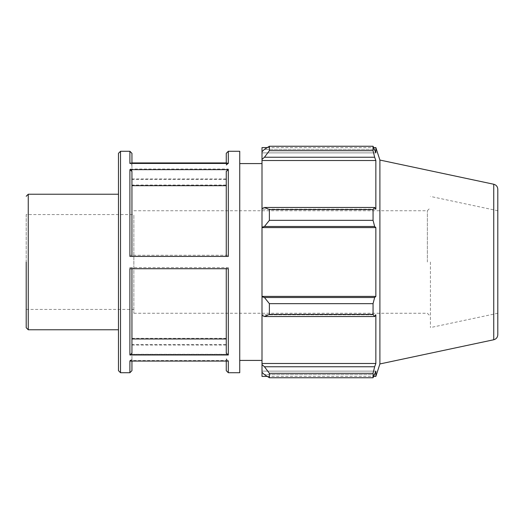 <?xml version="1.0" encoding="UTF-8"?>
<svg xmlns="http://www.w3.org/2000/svg" width="524" height="524" viewBox="0 0 524 524"><rect width="100%" height="100%" fill="white"/><g stroke="black" fill="none" stroke-linecap="round" stroke-linejoin="round"><path stroke-width="0.39" stroke-dasharray="2.62 1.97" d="M26.2 214.558L26.2 309.442L26.2 214.558L133.849 214.558L133.849 313.26L133.849 214.558M118.47 262L118.47 206.967M131.943 185.673L131.943 256.426L129.893 256.426M239.737 372.721L239.737 151.279M228.313 163.449L226.263 165.224L226.263 163.449L226.263 164.7L228.313 162.925L226.263 162.925M131.943 162.925L129.893 162.925L131.943 164.7L131.943 153.329M226.263 185.024L226.263 255.267L131.943 255.267L131.943 170.798L129.893 169.016L228.313 169.016L226.263 170.798L226.263 255.267L228.313 255.267L129.893 255.267L131.943 255.267L131.943 185.024L226.263 185.024L226.263 170.798M129.893 267.574L228.313 267.574L226.263 267.574L226.263 352.567L228.313 354.348L129.893 354.348L131.943 352.567L131.943 267.574L129.893 267.574L129.893 354.348M131.943 370.671L131.943 358.776L129.893 360.551L228.313 360.551L226.263 358.776L226.263 370.671M131.943 163.449L131.943 165.224L129.893 163.449M129.893 361.075L131.943 359.3L131.943 361.075M129.893 268.733L131.943 268.733L131.943 353.202M228.313 256.426L226.263 256.426L226.263 171.433M226.263 164.7L226.263 165.224M226.263 352.567L226.263 267.574L131.943 267.574L131.943 352.567M226.263 361.075L226.263 359.3L228.313 361.075M226.263 359.3L226.263 358.776M226.263 353.202L226.263 268.733L228.313 268.733M118.47 370.671L118.47 153.329M131.943 165.224L131.943 179.45L226.263 179.45M226.263 178.939L131.943 178.939L131.943 164.7M131.943 170.798L131.943 185.024M226.263 338.327L131.943 338.327M131.943 358.776L131.943 344.55L226.263 344.55M226.263 345.061L131.943 345.061L131.943 359.3M131.943 345.061L131.943 344.55M131.943 178.939L131.943 179.45M226.263 268.733L131.943 268.733M239.737 180.328L239.737 360.42L239.737 180.328M264.463 366.761L269.382 373.311L269.382 377.758L264.463 374.64L262 372.289L262 364.58L264.463 366.761L374.653 366.761L373.055 373.311L269.382 373.311M262 372.289L262 376.415M262 315.396L262 296.774L264.463 297.514L269.382 303.658L269.382 314.4L264.463 316.535L262 315.396L262 314.832L262 364.58M262 208.604L262 209.168L262 208.604L264.463 207.465L269.382 209.6L269.382 220.342L264.463 226.486L262 227.226L262 208.604L262 209.168L375.852 209.168L375.852 160.514L374.653 157.239L264.463 157.239L262 159.42L262 151.711L262 152.884L262 151.711L264.463 149.36L269.382 146.242L269.382 150.689L264.463 157.239M262 147.585L262 151.711M262 159.42L262 209.168L375.852 209.168L374.653 207.465L373.055 209.6L269.382 209.6M262 227.226L262 296.774M262 262L262 360.42L262 262M269.382 377.758L373.055 377.758L374.653 374.64L264.463 374.64L374.653 374.64L375.852 371.116L262 371.116L375.852 371.116L375.852 376.415M374.653 366.761L375.852 363.486L375.852 314.832L262 314.832L375.852 314.832L374.653 316.535L264.463 316.535M269.382 314.4L373.055 314.4L374.653 316.535M262 227.593L375.852 227.593L374.653 226.486L264.463 226.486M269.382 220.342L373.055 220.342L374.653 226.486M262 160.514L375.852 160.514M269.382 150.689L373.055 150.689L374.653 157.239M375.852 147.585L375.852 152.884L262 152.884L375.852 152.884L374.653 149.36L264.463 149.36L374.653 149.36L373.055 146.242L373.055 150.689M430.427 262L430.427 327.579L430.427 262M427.355 262L427.355 210.74L427.355 262M379.9 363.951L379.9 160.049M373.055 377.758L373.055 373.311M373.055 314.4L373.055 303.658L269.382 303.658M264.463 297.514L374.653 297.514L373.055 303.658M374.653 297.514L375.852 296.407L375.852 227.593M373.055 220.342L373.055 209.6M264.463 207.465L374.653 207.465M262 296.407L375.852 296.407M262 363.486L375.852 363.486M497.8 189.262L497.8 334.738M497.8 262L497.8 313.26L497.8 262M131.943 256.426L226.263 256.426M28.25 194.234L28.25 329.766M120.52 151.279L120.52 372.721M129.893 162.925L129.893 151.279M228.313 151.279L228.313 162.925M129.893 255.267L129.893 169.016M228.313 169.016L228.313 255.267M228.313 267.574L228.313 354.348M129.893 372.721L129.893 360.551M228.313 360.551L228.313 372.721M493.739 339.755L493.739 184.245M131.943 354.27L226.263 354.27M131.943 169.73L226.263 169.73M133.849 313.26L427.355 313.26L430.427 316.339M133.849 210.74L427.355 210.74L430.427 207.661M267.24 147.585L373.75 147.585M267.24 376.415L373.75 376.415M26.2 309.442L133.849 309.442M497.8 210.74L430.427 196.421M497.8 313.26L430.427 327.579"/><path stroke-width="0.79" d="M26.2 262L26.2 327.716L26.2 262M118.47 206.967L118.47 262M226.263 256.426L226.263 171.433L228.313 169.652L129.893 169.652L131.943 171.433L131.943 256.426M129.893 372.721L120.52 372.721L120.52 151.279L129.893 151.279L129.893 163.449L228.313 163.449L228.313 151.279L239.737 151.279L239.737 372.721L228.313 372.721L228.313 361.075L129.893 361.075L129.893 372.721L131.943 370.671L131.943 361.075M129.893 169.652L129.893 256.426L228.313 256.426L228.313 169.652M226.263 162.925L131.943 162.925M131.943 268.733L131.943 353.202L129.893 354.984L228.313 354.984L226.263 353.202L226.263 268.733M228.313 354.984L228.313 268.733L129.893 268.733L129.893 354.984M131.943 163.449L131.943 153.329L129.893 151.279M226.263 163.449L226.263 153.329L226.263 163.449M226.263 361.075L226.263 370.671L228.313 372.721M120.52 151.279L118.47 153.329L118.47 370.671L120.52 372.721M226.263 185.673L131.943 185.673L131.943 171.433M131.943 338.976L226.263 338.976M267.24 376.415L262 376.415L262 372.289L264.463 374.64L269.382 377.758L269.382 373.311L264.463 366.761L262 364.58L262 372.289M262 364.58L262 315.396L264.463 316.535L269.382 314.4L269.382 303.658L264.463 297.514L262 296.774L262 315.396M262 296.774L262 227.226L264.463 226.486L269.382 220.342L269.382 209.6L264.463 207.465L262 208.604L262 227.226M262 208.604L262 159.42L264.463 157.239L269.382 150.689L269.382 146.242L264.463 149.36L262 151.711L262 159.42M262 151.711L262 147.585L267.24 147.585M493.739 184.245C496.267 184.965 497.623 186.636 497.8 189.262L497.8 334.738C497.623 337.364 496.267 339.035 493.739 339.755L493.739 184.245L379.9 160.049L375.852 147.585L375.852 152.884L373.055 146.242L373.055 150.689L269.382 150.689M269.382 146.242L373.055 146.242L269.382 146.242M264.463 157.239L374.653 157.239L375.852 160.514L375.852 209.168L374.653 207.465L264.463 207.465M269.382 209.6L373.055 209.6L374.653 207.465M262 296.407L375.852 296.407L374.653 297.514L264.463 297.514M269.382 303.658L373.055 303.658L374.653 297.514M262 363.486L375.852 363.486L374.653 366.761L264.463 366.761M269.382 373.311L373.055 373.311L374.653 366.761M264.463 226.486L374.653 226.486L373.055 220.342L269.382 220.342M262 227.593L375.852 227.593L375.852 296.407M374.653 226.486L375.852 227.593M379.9 160.049L379.9 363.951L375.852 376.415L375.852 371.116L373.055 377.758L269.382 377.758M373.055 303.658L373.055 314.4L269.382 314.4M264.463 316.535L374.653 316.535L373.055 314.4M374.653 316.535L375.852 314.832L375.852 363.486M373.055 373.311L373.055 377.758M374.653 157.239L373.055 150.689M373.055 209.6L373.055 220.342M262 160.514L375.852 160.514M26.2 327.716L28.25 329.766L28.25 194.234L26.2 196.284M28.25 329.766L118.47 329.766M28.25 194.234L118.47 194.234M228.313 151.279L226.263 153.329M493.739 339.755L379.9 363.951M373.75 147.585L375.852 147.585M373.75 376.415L375.852 376.415M239.737 360.42L262 360.42M239.737 163.58L262 163.58"/></g></svg>
